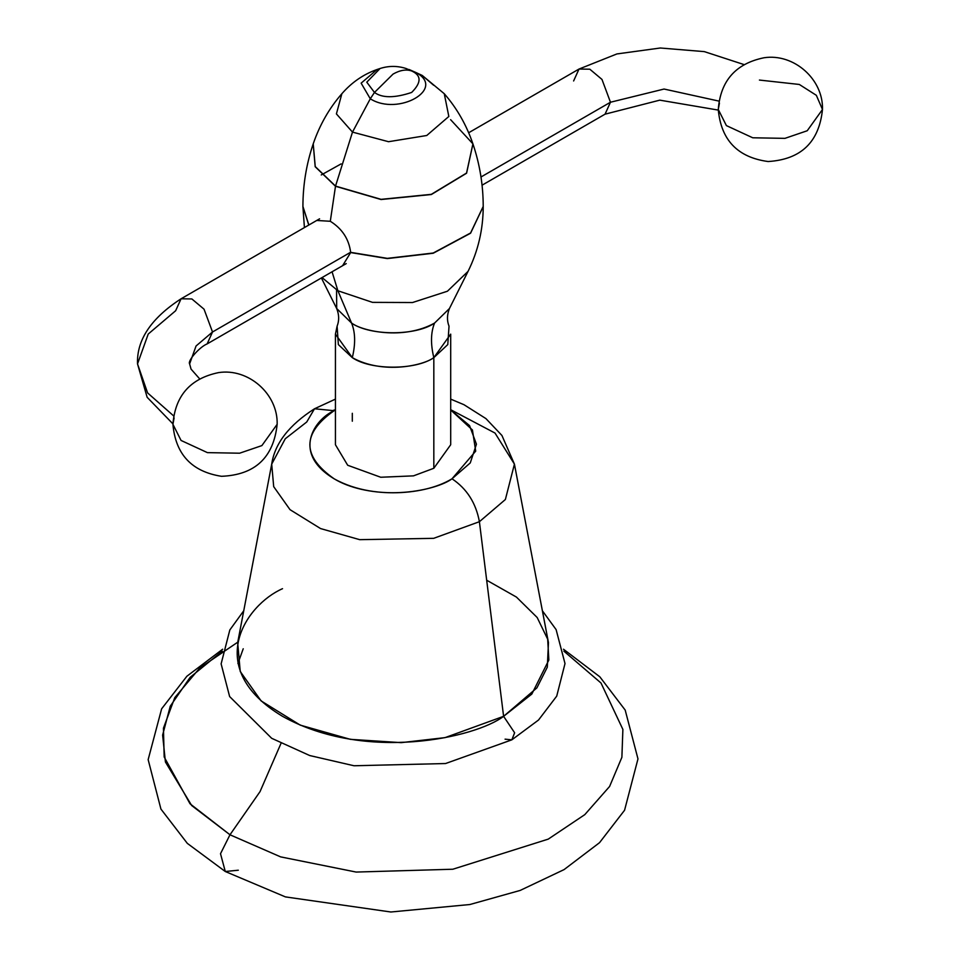 <?xml version="1.0" encoding="UTF-8"?>
<svg xmlns="http://www.w3.org/2000/svg" width="960" height="960" viewBox="0 0 960 960"><rect width="100%" height="100%" fill="white"/><g stroke="black" fill="none" stroke-linecap="round" stroke-linejoin="round"><path stroke-width="1.44" d="M222.264 651.144L190.116 677.364L170.256 706.212L162.624 735.108L165.42 761.988L191.7 805.548L229.98 834.78L280.644 856.884L356.148 872.064L452.832 869.232L548.244 839.124L584.796 814.632L609.6 786.468L621.888 757.296L622.884 729.42L600.996 683.004L563.868 651.144L600.996 683.004L622.884 729.42L621.888 757.296L609.6 786.468L584.796 814.632L548.244 839.124L452.832 869.232L356.148 872.064L280.644 856.884L229.98 834.78L220.512 853.716L225.288 871.512L220.512 853.716L229.98 834.78L260.04 791.616L280.956 743.484L260.04 791.616L229.98 834.78L190.02 803.772L164.172 756.972L163.44 728.184L174.768 697.656L199.764 667.98L237.768 642.168M563.484 649.224L599.796 676.776L625.188 710.076L637.98 758.892L624.564 810.252L599.532 842.676L564.072 869.604L520.152 890.436L469.872 904.524L390.864 912L285.432 896.904L225.288 871.512L238.308 870.216M237.9 663.504L243.228 648.768M282.528 588.684C245.748 604.788 202.212 668.22 282.528 716.328C365.856 762.696 475.716 737.556 503.604 716.328L514.62 732.768L511.848 739.836L514.62 732.768L503.604 716.328L445.044 737.628L401.196 742.644L350.364 739.332L300.252 725.136L261.144 700.932L240.228 671.472L237.672 642.636L271.704 464.136L273.696 486.66L290.028 509.676L320.58 528.576L359.712 539.664L433.668 538.332L479.4 521.7L503.604 716.328L531.84 694.056L548.844 660.048L547.692 639.228L537.18 617.52L516.444 597.084L486.684 580.224M335.436 399.12L314.52 408.768L334.116 410.712L314.52 408.768L306.732 422.004L285.264 438.756L271.704 464.136L273.696 486.66L290.028 509.676L320.58 528.576L359.712 539.664L433.668 538.332L479.4 521.7L505.38 499.5L514.428 464.136L495.012 433.056L450.696 409.704M334.116 410.712C314.496 419.292 291.276 453.12 334.116 478.788C378.552 503.508 437.148 490.104 452.016 478.788C466.824 488.712 475.956 503.016 479.4 521.7C475.956 503.016 466.824 488.712 452.016 478.788L470.268 462.924L476.436 444.216L469.548 425.592L450.696 409.968L472.44 430.008L475.704 451.128L452.016 478.788C421.332 497.436 364.8 497.436 334.116 478.788C301.8 456.096 301.8 433.404 334.116 410.712L335.436 409.956L334.116 410.712M433.824 468.276L413.496 475.86L380.736 477.252L347.688 465.252L335.436 444.744L335.436 334.128L352.308 357.648C383.028 374.748 423.54 365.484 433.824 357.648L433.824 468.276L433.824 357.648L450.696 334.128L450.696 444.744L433.824 468.276M468.024 271.404L447.42 291.228L412.512 302.532L372.504 302.364L337.896 290.76L332.064 271.788L337.896 290.76L372.504 302.364L412.512 302.532L447.42 291.228L468.024 271.428L449.436 308.532L434.556 323.076C403.284 340.476 362.04 331.044 351.576 323.076L337.896 290.76L322.044 277.572L337.896 290.76L351.576 323.076L336.696 308.532C339.168 314.748 339.3 320.628 337.104 326.184L335.436 334.128M505.068 739.164L511.848 739.836L445.548 763.536L354 765.756L309.696 755.532L271.68 738.3L229.632 696.552L221.124 663.876L229.824 629.964L243.744 610.776M514.428 464.136L548.46 642.636L547.308 667.188L536.868 687.9L503.604 716.328L479.4 521.7L505.38 499.5L514.428 464.136L501.924 435.468L485.928 418.596L464.004 404.724L450.696 399.12M335.436 409.704L333.444 410.328L335.436 409.704M352.308 413.304L352.308 415.308M352.308 415.392L352.308 421.212M472.932 143.916L466.584 173.22L431.34 194.52L381.06 199.524L335.496 186.264L315.24 166.584L313.224 143.844L315.24 166.584L335.532 186.096L315.192 166.74L313.2 143.916M337.104 326.184L338.352 344.58L352.308 357.648C355.62 343.968 355.38 332.448 351.576 323.076L336.696 308.532L336.564 289.98M433.644 85.248L422.244 75.456L408.984 69.468L415.848 72.48C446.64 88.632 398.268 116.568 370.284 98.784L374.472 92.448L366.78 82.176L380.064 68.508L366.78 82.176L374.472 92.448L370.284 98.784L361.14 83.148L377.148 69.468C363.552 74.244 351.792 82.332 341.868 93.72C329.256 108.192 319.704 124.908 313.224 143.844L315.192 166.74L335.496 186.264L381.06 199.524L431.34 194.52L466.584 173.22L472.908 143.844L466.548 173.052L431.316 194.34L381.072 199.344L335.532 186.096L352.488 132.108L336.408 113.904L341.868 93.72L336.408 113.904L352.488 132.108L335.532 186.096L381.072 199.344L431.316 194.34L466.548 173.052L472.908 143.844L450.6 119.664M352.488 132.108L388.524 141.708L426.744 135.504L448.836 116.472L444.264 93.72L448.836 116.472L426.744 135.504L388.524 141.708L352.488 132.108L370.284 98.784L352.488 132.108M472.956 143.988L472.956 143.976C479.76 164.124 483.18 184.932 483.216 206.424L470.58 232.992L433.224 253.02L387.324 258.36L350.652 252.348C348.924 239.052 342.144 228.696 330.3 221.28L335.496 186.264L330.3 221.28L316.728 220.464M308.868 225.012L302.916 206.424C302.952 184.932 306.372 164.124 313.176 143.988M321.252 174.96L341.136 163.884M411.66 70.968L406.068 68.508L411.66 70.968C406.224 69.108 400.02 70.14 393.072 74.076L374.472 92.448C382.2 98.136 394.608 98.136 411.66 92.448C421.512 82.596 421.512 75.432 411.66 70.968C421.512 75.432 421.512 82.596 411.66 92.448C394.608 98.136 382.2 98.136 374.472 92.448L393.072 74.076C400.02 70.14 406.224 69.108 411.66 70.968M302.916 206.532L308.76 225.072M342.588 265.704L350.652 252.564L387.324 258.576L433.224 253.236L470.58 233.208L483.216 206.532M422.244 75.456L406.068 68.508C397.416 65.736 388.752 65.736 380.064 68.508L377.148 69.468L361.14 83.148L370.284 98.784C398.268 116.568 446.64 88.632 415.848 72.48L422.244 75.456L444.264 93.72C456.876 108.192 466.428 124.908 472.908 143.844M449.436 308.532L434.556 323.076C430.752 332.448 430.512 343.968 433.824 357.648L447.78 344.58L449.028 326.184C446.832 320.628 446.964 314.748 449.436 308.532M352.308 357.648C370.656 370.344 415.476 370.344 433.824 357.648C430.512 343.968 430.752 332.448 434.556 323.076C415.884 336 370.248 336 351.576 323.076C355.38 332.448 355.62 343.968 352.308 357.648M610.464 102.24L605.064 114.168L610.464 102.24L480.996 176.988L610.464 102.24L664.068 89.04L718.944 101.1L664.068 89.04L610.464 102.24L601.98 79.428L589.812 69.204L579.012 69.048L589.812 69.204L601.98 79.428L610.464 102.24M468.66 132.756L579.012 69.048L573.612 80.964M719.436 103.152L718.272 109.476L726.396 125.604L752.736 137.784L784.944 138.36L807.228 130.752L822.48 109.476L816.336 95.304L799.308 84.456L759.42 80.064M822.48 109.476L807.228 130.752L784.944 138.36L752.736 137.784L726.396 125.604L718.272 109.476C721.032 140.064 737.652 157.416 768.12 161.532C800.988 159.492 819.108 142.14 822.48 109.476C823.428 79.296 793.86 53.112 763.968 57.768C735.732 63.576 720.504 80.82 718.272 109.476M319.584 218.82L181.068 298.788L191.868 298.956L204.036 309.18L212.52 331.992L207.12 343.92L212.52 331.992L350.652 252.24L212.52 331.992L204.036 309.18L191.868 298.956L181.068 298.788L175.668 310.716L148.236 334.032L137.52 363.9L147.588 392.904L173.628 415.884L147.588 392.904L137.52 363.9L147.132 397.272L172.932 423.876M212.52 331.992L196.056 345.984L189.624 363.9L196.056 345.984L212.52 331.992M261.888 445.596L239.616 453.204L207.408 452.628L181.056 440.448L172.932 424.32L181.056 440.448L207.408 452.628L239.616 453.204L261.888 445.596L277.152 424.32L261.888 445.596M174.096 417.996L172.932 424.32C175.152 395.724 190.332 378.492 218.484 372.624C248.424 367.872 278.1 394.08 277.152 424.32C273.576 457.584 255.024 474.912 221.508 476.304C191.724 471.636 175.536 454.308 172.932 424.32M225.288 871.512L187.32 843.372L160.932 809.076L148.152 759.636L161.628 708.828L186.876 676.248L222.648 649.224M314.52 408.768C289.02 425.076 274.752 443.532 271.704 464.136M542.388 610.776L556.116 629.616L565.008 663.564L556.716 696.132L538.524 720.024L511.848 739.836M336.696 308.532L321.384 277.956M302.916 206.64L304.416 227.58M468.024 271.428C478.08 251.136 483.144 229.536 483.216 206.64M718.272 110.088L659.796 100.152L605.064 114.168L482.064 185.184M579.012 69.048L616.896 53.94L660.3 48L704.328 51.624L743.964 64.56M199.632 378.828L191.04 369.096L189.624 363.9C187.308 360.756 199.896 346.728 207.12 343.92L346.236 263.604M181.068 298.788C151.128 318.24 136.608 339.948 137.52 363.9"/></g></svg>
